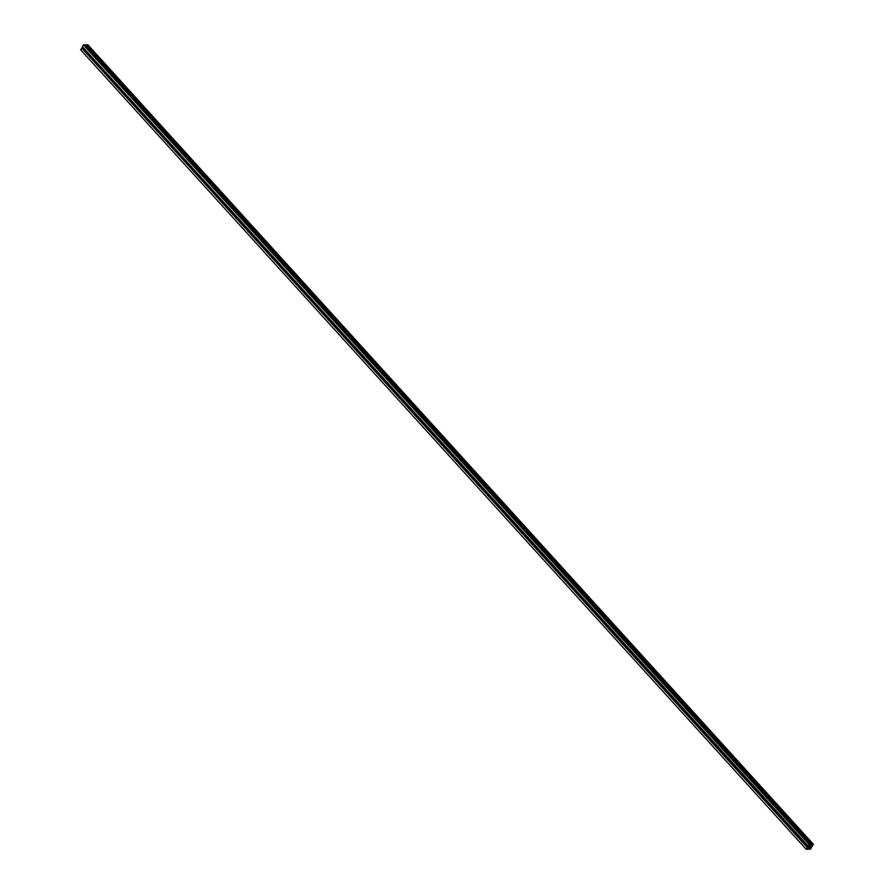 <?xml version="1.0" encoding="UTF-8"?>
<svg xmlns="http://www.w3.org/2000/svg" width="894" height="894" viewBox="0 0 894 894"><rect width="100%" height="100%" fill="white"/><g stroke="black" fill="none" stroke-linecap="round" stroke-linejoin="round"><path stroke-width="1.34" d="M808.936 846.808A1.274 0.659 -42.2 0 1 809.875 845.936A1.274 0.659 -42.2 0 1 810.746 845.914A1.274 0.659 -42.2 0 1 810.679 846.73L809.93 845.903L810.556 846.92L808.791 847.49L809.998 845.88L810.679 846.73A1.274 0.659 -42.2 0 1 809.74 847.613A1.274 0.659 -42.2 0 1 808.869 847.624A1.274 0.659 -42.2 0 1 808.936 846.808M808.31 846.205L82.404 46.678L808.02 846.216L809.059 844.439L810.634 844.361L809.662 845.512L811.45 845.433L811.786 844.316L813.372 844.238L812.344 846.026L812.478 845.311L811.54 845.702L810.556 849.099L808.981 849.177L809.953 848.026L808.165 848.104L807.83 849.233L806.243 849.3L807.271 847.512L807.137 848.238L808.075 847.836L809.126 845.456L808.075 847.836L82.46 48.298L808.075 847.836L807.137 848.238L807.561 847.501L81.656 47.974L807.271 847.512L806.243 849.3L80.628 49.762L806.243 849.3L807.83 849.233L808.165 848.104L809.953 848.026L809.819 848.819L809.126 848.06L809.819 848.819L809.171 848.853L808.478 848.093L808.981 849.177L808.075 848.171L808.981 849.177L810.556 849.099L811.596 847.322L810.992 846.663L811.596 847.322L810.88 846.864L811.305 847.333L810.377 847.724L811.54 845.702L812.478 845.311L811.674 845.612L812.344 846.026L813.372 844.238L87.757 44.7L813.372 844.238L811.786 844.316L86.17 44.767L812.244 844.606L811.45 845.433L810.579 844.472L811.45 845.433L809.662 845.512L810.634 844.361L85.019 44.823L810.634 844.361L809.059 844.439L83.444 44.901L809.059 844.439L808.31 846.205M83.008 47.337L82.326 48.388L83.008 47.337M81.946 47.963L80.628 49.762L81.946 47.963M87.757 44.7L85.98 45.091L87.757 44.7M85.019 44.823L83.444 44.901L82.404 46.678L83.444 44.901L85.019 44.823"/></g></svg>
